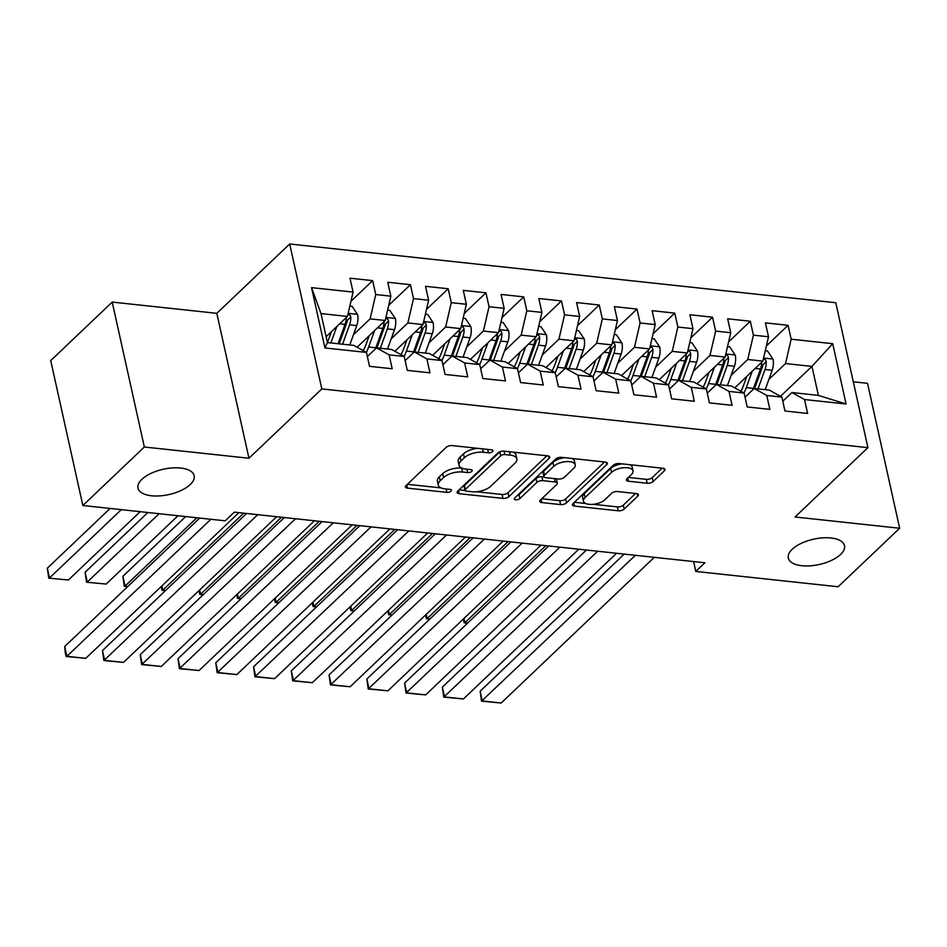 <?xml version="1.0" encoding="UTF-8"?>
<svg xmlns="http://www.w3.org/2000/svg" width="947" height="947" viewBox="0 0 947 947"><rect width="100%" height="100%" fill="white"/><g stroke="black" fill="none" stroke-linecap="round" stroke-linejoin="round"><path stroke-width="1.42" d="M492.606 451.589A3.09 1.397 167.5 0 0 493.032 450.642A3.09 1.397 167.5 0 0 491.576 449.825L452.193 445.587A4.415 1.989 167.5 0 0 446.25 447.315L406.014 485.598A4.415 1.989 167.5 0 0 405.411 486.959A4.415 1.989 167.5 0 0 407.482 488.131L446.866 492.369A3.09 1.397 167.5 0 0 451.032 491.15A3.09 1.397 167.5 0 0 451.447 490.203A3.09 1.397 167.5 0 0 450.003 489.386L444.901 488.841A14.122 6.369 167.5 0 1 438.272 485.089A14.122 6.369 167.5 0 1 440.189 480.756L443.551 477.56A14.122 6.369 167.5 0 1 462.562 472.032L467.664 472.577A3.09 1.397 167.5 0 0 471.819 471.369A3.09 1.397 167.5 0 0 472.245 470.422A3.09 1.397 167.5 0 0 470.789 469.605L465.699 469.061A14.122 6.369 167.5 0 1 459.058 465.308A14.122 6.369 167.5 0 1 460.988 460.976L464.338 457.78A14.122 6.369 167.5 0 1 483.349 452.252L488.451 452.796A3.09 1.397 167.5 0 0 492.606 451.589M792.237 549.248A28.765 12.974 167.5 0 0 788.33 558.079A28.765 12.974 167.5 0 0 810.206 565.832A28.765 12.974 167.5 0 0 840.581 554.457A28.765 12.974 167.5 0 0 844.499 545.626A28.765 12.974 167.5 0 0 822.612 537.872A28.765 12.974 167.5 0 0 792.237 549.248M141.92 479.3A28.765 12.974 167.5 0 0 138.002 488.131A28.765 12.974 167.5 0 0 159.889 495.885A28.765 12.974 167.5 0 0 190.264 484.509A28.765 12.974 167.5 0 0 194.171 475.678A28.765 12.974 167.5 0 0 172.295 467.925A28.765 12.974 167.5 0 0 141.92 479.3M647.168 483.254A4.415 1.989 167.5 0 0 653.11 481.526L664.403 470.777A4.415 1.989 167.5 0 0 665.007 469.428A4.415 1.989 167.5 0 0 662.936 468.256L619.196 463.545A4.415 1.989 167.5 0 0 613.254 465.273L573.006 503.567A4.415 1.989 167.5 0 0 572.414 504.917A4.415 1.989 167.5 0 0 574.486 506.089L618.225 510.8A4.415 1.989 167.5 0 0 624.168 509.072L637.804 496.086A4.415 1.989 167.5 0 0 638.408 494.736A4.415 1.989 167.5 0 0 636.337 493.565L617.61 491.552A4.415 1.989 167.5 0 0 611.667 493.28L604.908 499.72A11.802 5.327 167.5 0 1 592.443 504.384A11.802 5.327 167.5 0 1 583.47 501.2A11.802 5.327 167.5 0 1 585.08 497.577L611.561 472.375A11.802 5.327 167.5 0 1 624.026 467.711A11.802 5.327 167.5 0 1 632.998 470.884A11.802 5.327 167.5 0 1 631.4 474.506L626.985 478.709A4.415 1.989 167.5 0 0 626.381 480.058A4.415 1.989 167.5 0 0 628.453 481.242L647.168 483.254L646.304 479.336A4.415 1.989 167.5 0 0 652.246 477.608L662.166 468.173M704.888 562.778L234.335 512.161L225.22 520.826L82.851 505.509L144.335 447.008L248.954 458.253L321.826 388.909L867.914 447.647L795.042 516.991L899.65 528.248L838.154 586.749L695.785 571.443L704.888 562.778M549.118 458.384A4.415 1.989 167.5 0 0 549.722 457.022A4.415 1.989 167.5 0 0 547.65 455.85L503.911 451.151A4.415 1.989 167.5 0 0 497.968 452.879L457.721 491.162A4.415 1.989 167.5 0 0 457.129 492.523A4.415 1.989 167.5 0 0 459.2 493.695L502.94 498.394A4.415 1.989 167.5 0 0 508.882 496.666L549.118 458.384L548.609 456.052M561.547 457.354L605.287 462.053A4.415 1.989 167.5 0 1 607.358 463.225A4.415 1.989 167.5 0 1 606.767 464.575L566.519 502.869A4.415 1.989 167.5 0 1 560.577 504.597L541.862 502.585A4.415 1.989 167.5 0 1 539.79 501.413A4.415 1.989 167.5 0 1 540.394 500.052L556.706 484.533A4.415 1.989 167.5 0 0 557.31 483.171A4.415 1.989 167.5 0 0 555.238 481.999L542.82 480.662A4.415 1.989 167.5 0 0 536.878 482.39L519.891 498.56A3.09 1.397 167.5 0 1 516.624 499.779A3.09 1.397 167.5 0 1 514.28 498.951A3.09 1.397 167.5 0 1 514.695 498.004L555.605 459.082A4.415 1.989 167.5 0 1 561.547 457.354M321.826 388.909L289.699 243.983L835.787 302.72L867.914 447.647M324.916 347.951L311.539 287.628L353.077 292.09L347.442 316.428L321.009 313.587L327.437 342.577L324.916 347.951L366.453 352.414L369.543 366.323L392.2 368.762L389.11 354.853L404.215 356.474L407.305 370.384L429.962 372.822L426.884 358.913L441.989 360.535L445.066 374.444L467.723 376.882L464.646 362.973L479.75 364.607L482.828 378.504L505.497 380.943L502.407 367.034L517.512 368.667L520.601 382.564L543.258 385.003L540.181 371.106L555.285 372.727L558.363 386.636L581.02 389.063L577.942 375.166L593.047 376.788L596.125 390.697L618.793 393.135L615.704 379.226L630.809 380.848L633.898 394.757L656.555 397.195L653.477 383.286L668.582 384.908L671.66 398.817L694.317 401.256L691.239 387.347L706.344 388.968L709.421 402.877L732.09 405.316L729.001 391.407L744.105 393.041L747.195 406.938L769.852 409.376L766.774 395.479L781.879 397.101L784.956 410.998L807.613 413.437L804.536 399.539L791.952 392.532L818.386 395.384L811.958 366.394L785.525 363.553L768.905 379.368M350.958 301.276L372.656 280.632L349.999 278.193L353.077 292.09M372.656 280.632L375.746 294.529L390.851 296.162L385.216 320.488L357.126 347.218M388.72 305.336L410.43 284.692L387.761 282.253L390.851 296.162M410.43 284.692L413.508 298.589L428.612 300.223L422.978 324.561L394.887 351.29M426.481 309.409L448.191 288.752L425.534 286.314L428.612 300.223M448.191 288.752L451.269 302.661L466.374 304.283L460.739 328.621L432.649 355.35M464.255 313.469L485.953 292.812L463.296 290.374L466.374 304.283M485.953 292.812L489.043 306.721L504.147 308.343L498.513 332.681L470.422 359.41M502.017 317.529L523.727 296.873L501.058 294.434L504.147 308.343M523.727 296.873L526.804 310.782L541.909 312.403L536.274 336.741L508.184 363.47M539.778 321.589L561.488 300.933L538.831 298.506L541.909 312.403M561.488 300.933L564.566 314.842L579.671 316.464L574.036 340.802L545.946 367.531M577.552 325.65L599.25 305.005L576.593 302.567L579.671 316.464M599.25 305.005L602.339 318.902L617.444 320.536L611.809 344.862L583.707 371.591M615.313 329.71L637.011 309.065L614.354 306.627L617.444 320.536M637.011 309.065L640.101 322.963L655.206 324.596L649.571 348.922L621.481 375.663M653.075 333.782L674.785 313.126L652.128 310.687L655.206 324.596M674.785 313.126L677.863 327.035L692.967 328.656L687.333 352.994L659.242 379.723M690.848 337.842L712.546 317.186L689.889 314.747L692.967 328.656M712.546 317.186L715.636 331.095L730.741 332.717L725.106 357.055L697.004 383.784M728.61 341.903L750.308 321.246L727.651 318.808L730.741 332.717M750.308 321.246L753.398 335.155L768.502 336.777L762.868 361.115L734.777 387.844M766.372 345.963L788.082 325.306L765.425 322.88L768.502 336.777M788.082 325.306L791.159 339.215L832.709 343.69L846.073 404.002L804.536 399.539M745.029 397.184L754.191 388.471L769.295 390.105L781.879 397.101M766.774 395.479L754.191 388.471M780.494 396.331L811.958 366.394L832.709 343.69M791.159 339.215L785.525 363.553M707.267 393.123L716.417 384.411L731.522 386.033L744.105 393.041M729.001 391.407L716.417 384.411M762.868 361.115L747.763 359.493L731.131 375.308M753.398 335.155L747.763 359.493M669.493 389.063L678.656 380.351L693.76 381.972L706.344 388.968M691.239 387.347L678.656 380.351M725.106 357.055L709.99 355.433L693.37 371.248M715.636 331.095L709.99 355.433M631.732 385.003L640.894 376.29L655.999 377.912L668.582 384.908M653.477 383.286L640.894 376.29M687.333 352.994L672.228 351.361L655.608 367.187M677.863 327.035L672.228 351.361M593.97 380.943L603.121 372.23L618.225 373.852L630.809 380.848M615.704 379.226L603.121 372.23M649.571 348.922L634.466 347.3L617.835 363.115M640.101 322.963L634.466 347.3M556.197 376.87L565.359 368.158L580.464 369.792L593.047 376.788M577.942 375.166L565.359 368.158M611.809 344.862L596.693 343.24L580.073 359.055M602.339 318.902L596.693 343.24M518.435 372.81L527.597 364.098L542.702 365.731L555.285 372.727M540.181 371.106L527.597 364.098M574.036 340.802L558.931 339.18L542.311 354.995M564.566 314.842L558.931 339.18M480.674 368.75L489.824 360.038L504.929 361.659L517.512 368.667M502.407 367.034L489.824 360.038M536.274 336.741L521.17 335.12L504.55 350.935M526.804 310.782L521.17 335.12M442.9 364.69L452.062 355.977L467.167 357.599L479.75 364.607M464.646 362.973L452.062 355.977M498.513 332.681L483.396 331.059L466.776 346.874M489.043 306.721L483.396 331.059M405.138 360.629L414.301 351.917L429.405 353.539L441.989 360.535M426.884 358.913L414.301 351.917M460.739 328.621L445.635 326.987L429.015 342.814M451.269 302.661L445.635 326.987M367.377 356.569L376.527 347.857L391.632 349.479L404.215 356.474M389.11 354.853L376.527 347.857M422.978 324.561L407.873 322.927L391.253 338.754M413.508 298.589L407.873 322.927M327.437 342.577L353.87 345.418L366.453 352.414M385.216 320.488L370.099 318.867L353.48 334.682M375.746 294.529L370.099 318.867M693.595 561.559L695.785 571.443M899.65 528.248L867.523 383.322L853.318 381.795M248.954 458.253L216.816 313.327L112.208 302.081L144.335 447.008M112.208 302.081L50.724 360.594L82.851 505.509M216.816 313.327L289.699 243.983M782.79 401.244L791.952 392.532M347.442 316.428L326.135 336.706M311.539 287.628L321.009 313.587M818.386 395.384L846.073 404.002M477.726 448.333A14.122 6.369 167.5 0 0 463.474 453.862L464.338 457.78M459.058 465.308L458.194 461.39A14.122 6.369 167.5 0 1 460.112 457.058L463.474 453.862M438.272 485.089L437.407 481.171A14.122 6.369 167.5 0 1 439.325 476.838L442.675 473.654A14.122 6.369 167.5 0 1 461.698 468.114L461.899 468.138M407.388 484.296L441.113 487.918M476.53 491.73L502.076 494.476A4.415 1.989 167.5 0 0 508.018 492.748L546.881 455.767M459.106 489.859L465.013 490.487M504.858 454.56A3.09 1.397 167.5 0 0 500.691 455.779L465.379 489.386A3.09 1.397 167.5 0 0 464.953 490.333A3.09 1.397 167.5 0 0 466.409 491.15L471.784 491.73A14.122 6.369 167.5 0 0 490.795 486.202L514.943 463.225A14.122 6.369 167.5 0 0 516.861 458.893A14.122 6.369 167.5 0 0 510.232 455.14L504.858 454.56L504.1 451.174M500.028 451.683A3.09 1.397 167.5 0 0 499.827 451.861L500.691 455.779M464.953 490.333L464.089 486.415A3.09 1.397 167.5 0 1 464.504 485.468L499.827 451.861M516.861 458.893L515.985 454.974A14.122 6.369 167.5 0 0 513.156 452.145M604.517 461.97L565.655 498.951L566.519 502.869M541.767 498.749L559.713 500.679A4.415 1.989 167.5 0 0 565.655 498.951M557.31 483.171L556.445 479.253A4.415 1.989 167.5 0 0 556.185 478.791M544.134 476.98L541.956 476.755A4.415 1.989 167.5 0 0 536.014 478.484L519.015 494.642L519.891 498.56M517.228 495.589A3.09 1.397 167.5 0 0 519.015 494.642M573.645 468.41A11.802 5.327 167.5 0 0 575.243 464.799A11.802 5.327 167.5 0 0 566.27 461.615A11.802 5.327 167.5 0 0 553.806 466.279L544.478 475.157A4.415 1.989 167.5 0 0 543.874 476.519A4.415 1.989 167.5 0 0 545.946 477.69L558.363 479.028A4.415 1.989 167.5 0 0 564.305 477.3L573.645 468.41M575.243 464.799L574.379 460.881A11.802 5.327 167.5 0 0 571.893 458.466M565.039 457.721A11.802 5.327 167.5 0 0 552.941 462.361L553.806 466.279M543.874 476.519L543.01 472.6A4.415 1.989 167.5 0 1 543.614 471.251L552.941 462.361M628.358 477.406L646.304 479.336M632.998 470.884L632.134 466.966A11.802 5.327 167.5 0 0 630.004 464.717M622.215 463.876A11.802 5.327 167.5 0 0 610.697 468.457L611.561 472.375M583.47 501.2L582.594 497.282A11.802 5.327 167.5 0 1 584.204 493.671L610.697 468.457M593.39 504.301L617.361 506.882A4.415 1.989 167.5 0 0 623.304 505.153L635.555 493.482M574.391 502.253L585.601 503.461M331.403 331.699L328.325 340.233A28.54 15.259 96.1 0 1 327.425 342.518M110.112 508.444L47.35 568.176L49.516 577.966L121.311 509.652M346.259 317.553A11.909 6.369 96.1 0 1 345.039 324.359L338.067 343.714L330.894 342.944L336.789 326.561M349.845 306.059L352.083 306.307L357.599 314.546A11.909 6.369 96.1 0 1 356.747 325.614L349.774 344.968A34.388 18.384 96.1 0 1 349.774 344.98M140.192 511.676L68.409 579.99L48.747 578.144L47.35 568.176M349.774 344.968L342.601 344.199L349.573 324.845A11.909 6.369 -83.9 0 0 350.792 316.973L350.177 315.268L347.975 314.12M350.792 316.973L347.513 320.098A6.073 3.243 96.1 0 1 347.004 322.134L340.032 341.488A28.54 15.259 96.1 0 1 339.109 343.832M48.747 578.144L68.409 579.99M238.881 512.647L85.775 658.331L66.894 656.307L64.716 646.505L65.236 652.566L66.112 656.484L66.894 656.307L210.885 519.287M199.687 518.08L64.716 646.505M85.775 658.331L66.112 656.484M369.164 335.759L366.087 344.294A28.54 15.259 96.1 0 1 363.175 350.591M147.886 512.505L85.112 572.237L87.29 582.026L159.084 513.712M374.562 330.633L368.655 347.004A34.388 18.384 96.1 0 1 366.359 352.367M387.607 310.119L389.844 310.367L395.361 318.606A11.909 6.369 96.1 0 1 394.52 329.674L387.536 349.029A34.388 18.384 96.1 0 1 387.536 349.041L380.363 348.259A34.388 18.384 -83.9 0 0 380.363 348.259L387.347 328.905A11.909 6.369 -83.9 0 0 388.554 321.033L387.939 319.328L385.749 318.18M177.965 515.748L106.171 584.062L86.508 582.216L85.112 572.237M384.032 321.613A11.909 6.369 96.1 0 1 382.813 328.42L375.829 347.774A34.388 18.384 96.1 0 1 375.403 348.934M388.554 321.033L385.275 324.158A6.073 3.243 96.1 0 1 384.778 326.194L377.794 345.548A28.54 15.259 96.1 0 1 376.87 347.892M86.508 582.216L106.171 584.062M406.926 339.831L403.848 348.354A28.54 15.259 96.1 0 1 400.936 354.652M185.648 516.565L122.885 576.297L125.051 586.086L196.846 517.772M412.324 334.693L406.417 351.065A34.388 18.384 96.1 0 1 404.12 356.427M425.381 314.191L427.618 314.428L433.122 322.667A11.909 6.369 96.1 0 1 432.282 333.746L425.31 353.101A34.388 18.384 96.1 0 1 425.298 353.101L418.124 352.32A34.388 18.384 -83.9 0 0 418.124 352.32L425.108 332.965A11.909 6.369 -83.9 0 0 426.316 325.105L425.7 323.389L423.51 322.24M421.794 325.673A11.909 6.369 96.1 0 1 420.575 332.48L413.602 351.834A34.388 18.384 96.1 0 1 413.164 352.994M426.316 325.105L423.049 328.218A6.073 3.243 96.1 0 1 422.54 330.254L415.555 349.609A28.54 15.259 96.1 0 1 414.644 351.953M127.644 586.631L124.27 586.276L127.892 586.394M124.27 586.276L122.885 576.297M276.642 516.707L123.536 662.391L104.655 660.367L102.477 650.577L103.874 660.544L257.762 514.683M246.563 513.475L102.477 650.577M123.536 662.391L103.874 660.544M314.404 520.767L161.298 666.451L142.417 664.427L140.251 654.637L141.636 664.605L295.523 518.743M284.325 517.536L140.251 654.637M161.298 666.451L141.636 664.605M444.688 343.891L441.622 352.414A28.54 15.259 96.1 0 1 438.71 358.712M161.878 585.909L162.813 590.147L243.722 513.167M450.085 338.754L444.19 355.125A34.388 18.384 96.1 0 1 441.894 360.487M463.142 318.251L465.379 318.488L470.896 326.727A11.909 6.369 96.1 0 1 470.043 337.807L463.071 357.161L455.898 356.392L462.87 337.037A11.909 6.369 -83.9 0 0 464.089 329.165L463.474 327.449L461.272 326.301M459.555 329.745A11.909 6.369 96.1 0 1 458.336 336.54L451.364 355.894A34.388 18.384 96.1 0 1 450.926 357.055M464.089 329.165L460.81 332.279A6.073 3.243 96.1 0 1 460.301 334.315L453.329 353.669A28.54 15.259 96.1 0 1 452.406 356.013M165.405 590.691L162.044 590.336L165.654 590.455M162.044 590.336L161.203 586.56M482.461 347.951L479.383 356.474A28.54 15.259 96.1 0 1 476.471 362.772M199.639 589.981L200.586 594.207L281.484 517.228M487.859 342.814L481.952 359.185A34.388 18.384 96.1 0 1 479.656 364.548M500.904 322.311L503.141 322.548L508.657 330.787A11.909 6.369 96.1 0 1 507.817 341.867L500.833 361.221L493.659 360.452L500.643 341.098A11.909 6.369 -83.9 0 0 501.851 333.226L501.235 331.509L499.045 330.373M497.329 333.806A11.909 6.369 96.1 0 1 496.11 340.612L489.126 359.967A34.388 18.384 96.1 0 1 488.699 361.115M501.851 333.226L498.572 336.339A6.073 3.243 96.1 0 1 498.075 338.387L491.091 357.741A28.54 15.259 96.1 0 1 490.167 360.073M203.167 594.763L199.805 594.396L203.427 594.515M199.805 594.396L198.965 590.62M352.177 524.839L199.071 670.523L180.179 668.487L178.012 658.698L179.409 668.677L333.285 522.803M322.098 521.596L178.012 658.698M199.071 670.523L179.409 668.677M389.939 528.9L236.833 674.584L217.952 672.548L215.774 662.758L217.171 672.737L371.058 526.863M359.86 525.656L215.774 662.758M236.833 674.584L217.171 672.737M520.223 352.012L517.145 360.535A28.54 15.259 96.1 0 1 514.233 366.844M237.413 594.041L238.348 598.279L319.246 521.288M525.621 346.874L519.714 363.257A34.388 18.384 96.1 0 1 517.417 368.608M538.677 326.372L540.915 326.608L546.419 334.859A11.909 6.369 96.1 0 1 545.579 345.927L538.606 365.282A34.388 18.384 96.1 0 1 538.594 365.282L531.421 364.512L538.405 345.158A11.909 6.369 -83.9 0 0 539.612 337.286L538.997 335.569L536.807 334.433M535.091 337.866A11.909 6.369 96.1 0 1 533.871 344.672L526.899 364.027A34.388 18.384 96.1 0 1 526.461 365.175M539.612 337.286L536.345 340.411A6.073 3.243 96.1 0 1 535.836 342.447L528.852 361.801A28.54 15.259 96.1 0 1 527.941 364.133M240.94 598.824L237.567 598.457L241.189 598.575M237.567 598.457L236.726 594.68M427.701 532.96L274.594 678.644L255.714 676.608L253.547 666.818L254.932 676.797L408.82 530.924M397.622 529.728L253.547 666.818M274.594 678.644L254.932 676.797M557.984 356.072L554.918 364.607A28.54 15.259 96.1 0 1 552.006 370.904M275.175 598.102L276.11 602.339L357.019 525.36M563.382 350.935L557.487 367.318A34.388 18.384 96.1 0 1 555.191 372.668M576.439 330.432L578.676 330.681L584.192 338.919A11.909 6.369 96.1 0 1 583.34 349.988L576.368 369.342L569.194 368.572L576.167 349.218A11.909 6.369 -83.9 0 0 577.386 341.346L576.77 339.642L574.569 338.493M572.852 341.926A11.909 6.369 96.1 0 1 571.633 348.733L564.661 368.087A34.388 18.384 96.1 0 1 564.223 369.235M577.386 341.346L574.107 344.471A6.073 3.243 96.1 0 1 573.598 346.507L566.626 365.862A28.54 15.259 96.1 0 1 565.702 368.205M278.702 602.884L275.34 602.517L278.951 602.647M275.34 602.517L274.5 598.741M465.474 537.02L312.368 682.704L293.475 680.68L291.309 670.878L292.706 680.857L446.582 534.984M435.395 533.788L291.309 670.878M312.368 682.704L292.706 680.857M595.758 360.132L592.68 368.667A28.54 15.259 96.1 0 1 589.768 374.965M312.936 602.162L313.883 606.4L394.781 529.42M601.156 355.007L595.249 371.378A34.388 18.384 96.1 0 1 592.952 376.74M614.201 334.492L616.438 334.741L621.954 342.98A11.909 6.369 96.1 0 1 621.114 354.048L614.13 373.402A34.388 18.384 96.1 0 1 614.13 373.414L606.956 372.633L613.928 353.278A11.909 6.369 -83.9 0 0 615.148 345.406L614.532 343.702L612.342 342.554M610.626 345.986A11.909 6.369 96.1 0 1 609.406 352.793L602.422 372.147A34.388 18.384 96.1 0 1 601.996 373.307M615.148 345.406L611.869 348.532A6.073 3.243 96.1 0 1 611.371 350.568L604.387 369.922A28.54 15.259 96.1 0 1 603.464 372.266M316.464 606.944L313.102 606.577L316.724 606.707M313.102 606.577L312.261 602.801M503.236 541.08L350.13 686.764L331.249 684.74L329.071 674.939L330.467 684.918L484.355 539.056M473.157 537.849L329.071 674.939M350.13 686.764L330.467 684.918M633.519 364.204L630.442 372.727A28.54 15.259 96.1 0 1 627.53 379.025M350.71 606.222L351.645 610.46L432.542 533.481M638.917 359.067L633.01 375.438A34.388 18.384 96.1 0 1 630.714 380.801M651.974 338.564L654.211 338.801L659.716 347.04A11.909 6.369 96.1 0 1 658.875 358.12L651.903 377.474A34.388 18.384 96.1 0 1 651.891 377.474L644.718 376.693L651.702 357.339A11.909 6.369 -83.9 0 0 652.909 349.479L652.294 347.762L650.104 346.614M648.387 350.047A11.909 6.369 96.1 0 1 647.168 356.853L640.196 376.208A34.388 18.384 96.1 0 1 639.758 377.368M652.909 349.479L649.642 352.592A6.073 3.243 96.1 0 1 649.133 354.628L642.149 373.982A28.54 15.259 96.1 0 1 641.226 376.326M354.237 611.004L350.863 610.649L354.486 610.768M350.863 610.649L350.023 606.873M540.997 545.141L387.891 690.825L369.01 688.8L366.844 679.011L368.229 688.978L522.117 543.116M510.918 541.909L366.844 679.011M387.891 690.825L368.229 688.978M671.281 368.265L668.215 376.788A28.54 15.259 96.1 0 1 665.303 383.085M388.471 610.282L389.406 614.52L470.316 537.541M676.679 363.127L670.784 379.498A34.388 18.384 96.1 0 1 668.487 384.861M689.736 342.625L691.973 342.861L697.489 351.1A11.909 6.369 96.1 0 1 696.637 362.18L689.665 381.534L682.491 380.765L689.463 361.411A11.909 6.369 -83.9 0 0 690.683 353.539L690.067 351.822L687.865 350.674M686.149 354.119A11.909 6.369 96.1 0 1 684.93 360.914L677.957 380.268A34.388 18.384 96.1 0 1 677.519 381.428M690.683 353.539L687.404 356.652A6.073 3.243 96.1 0 1 686.895 358.688L679.922 378.042A28.54 15.259 96.1 0 1 678.999 380.386M391.999 615.065L388.625 614.71L392.247 614.828M388.625 614.71L387.797 610.933M578.771 549.201L425.665 694.897L406.772 692.861L404.606 683.071L406.003 693.05L559.878 547.177M548.692 545.969L404.606 683.071M425.665 694.897L406.003 693.05M709.054 372.325L705.977 380.848A28.54 15.259 96.1 0 1 703.065 387.145M426.233 614.343L427.18 618.58L508.077 541.601M714.452 367.187L708.545 383.559A34.388 18.384 96.1 0 1 706.249 388.921M727.497 346.685L729.735 346.922L735.251 355.161A11.909 6.369 96.1 0 1 734.41 366.24L727.426 385.595L720.253 384.825L727.225 365.471A11.909 6.369 -83.9 0 0 728.444 357.599L727.829 355.883L725.639 354.746M723.922 358.179A11.909 6.369 96.1 0 1 722.703 364.986L715.719 384.34A34.388 18.384 96.1 0 1 715.293 385.488M728.444 357.599L725.165 360.712A6.073 3.243 96.1 0 1 724.668 362.76L717.684 382.115A28.54 15.259 96.1 0 1 716.761 384.446M429.76 619.137L426.399 618.77L430.021 618.888M426.399 618.77L425.558 614.994M616.533 553.273L463.426 698.957L444.545 696.921L442.367 687.131L443.764 697.11L597.652 551.237M586.453 550.029L442.367 687.131M463.426 698.957L443.764 697.11M746.816 376.385L743.738 384.908A28.54 15.259 96.1 0 1 740.826 391.206M464.006 618.415L464.941 622.653L545.839 545.661M752.214 371.248L746.307 387.619A34.388 18.384 96.1 0 1 744.011 392.981M765.271 350.745L767.508 350.982L773.012 359.233A11.909 6.369 96.1 0 1 772.172 370.301L765.2 389.655A34.388 18.384 96.1 0 1 765.188 389.655L758.014 388.886L764.998 369.531A11.909 6.369 -83.9 0 0 766.206 361.659L765.59 359.943L763.4 358.806M761.684 362.239A11.909 6.369 96.1 0 1 760.465 369.046L753.492 388.4A34.388 18.384 96.1 0 1 753.054 389.548M766.206 361.659L762.927 364.773A6.073 3.243 96.1 0 1 762.43 366.82L755.446 386.175A28.54 15.259 96.1 0 1 754.522 388.507M467.534 623.197L464.16 622.83L467.782 622.948M464.16 622.83L463.32 619.054M654.294 557.333L501.188 703.017L482.307 700.981L480.141 691.192L481.526 701.171L635.413 555.297M624.215 554.09L480.141 691.192M501.188 703.017L481.526 701.171M482.603 448.854L483.349 452.252M460.112 457.058L460.988 460.976M466.907 469.191L467.664 472.577M461.698 468.114L462.562 472.032M442.675 473.654L443.551 477.56M439.325 476.838L440.189 480.756M446.12 488.972L446.866 492.369M406.76 484.888L407.482 488.131M487.693 449.399L488.451 452.796M508.018 492.748L508.882 496.666M502.076 494.476L502.94 498.394M458.478 490.451L459.2 493.695M464.504 485.468L465.379 489.386M509.474 451.743L510.232 455.14M606.246 462.254L606.767 464.575M559.713 500.679L560.577 504.597M541.139 499.341L541.862 502.585M554.48 478.602L555.238 481.999M541.956 476.755L542.82 480.662M536.014 478.484L536.878 482.39M543.614 471.251L544.478 475.157M627.731 477.998L628.453 481.242M584.204 493.671L585.08 497.577M637.284 493.766L637.804 496.086M623.304 505.153L624.168 509.072M617.361 506.882L618.225 510.8M573.764 502.845L574.486 506.089M663.894 468.457L664.403 470.777M652.246 477.608L653.11 481.526M357.457 314.333L348.165 313.339M345.039 324.359L339.713 323.791M356.747 325.614L349.573 324.845M395.219 318.393L385.926 317.399M375.829 347.774L368.655 347.004M382.813 328.42L377.486 327.851M394.52 329.674L387.347 328.905M432.992 322.465L423.688 321.459M413.602 351.834L406.417 351.065M420.575 332.48L415.248 331.912M432.282 333.746L425.108 332.965M470.754 326.526L461.461 325.519M451.364 355.894L444.19 355.125M458.336 336.54L453.009 335.972M470.043 337.807L462.87 337.037M508.515 330.586L499.223 329.58M489.126 359.967L481.952 359.185M496.11 340.612L490.783 340.032M507.817 341.867L500.643 341.098M546.289 334.646L536.985 333.652M526.899 364.027L519.714 363.257M533.871 344.672L528.544 344.092M545.579 345.927L538.405 345.158M584.05 338.706L574.758 337.712M564.661 368.087L557.487 367.318M571.633 348.733L566.306 348.153M583.34 349.988L576.167 349.218M621.812 342.767L612.52 341.772M602.422 372.147L595.249 371.378M609.406 352.793L604.079 352.225M621.114 354.048L613.928 353.278M659.586 346.839L650.281 345.833M640.196 376.208L633.01 375.438M647.168 356.853L641.841 356.285M658.875 358.12L651.702 357.339M697.347 350.899L688.055 349.893M677.957 380.268L670.784 379.498M684.93 360.914L679.603 360.345M696.637 362.18L689.463 361.411M735.109 354.959L725.816 353.953M715.719 384.34L708.545 383.559M722.703 364.986L717.376 364.406M734.41 366.24L727.225 365.471M772.882 359.02L763.578 358.025M753.492 388.4L746.307 387.619M760.465 369.046L755.138 368.466M772.172 370.301L764.998 369.531"/></g></svg>
